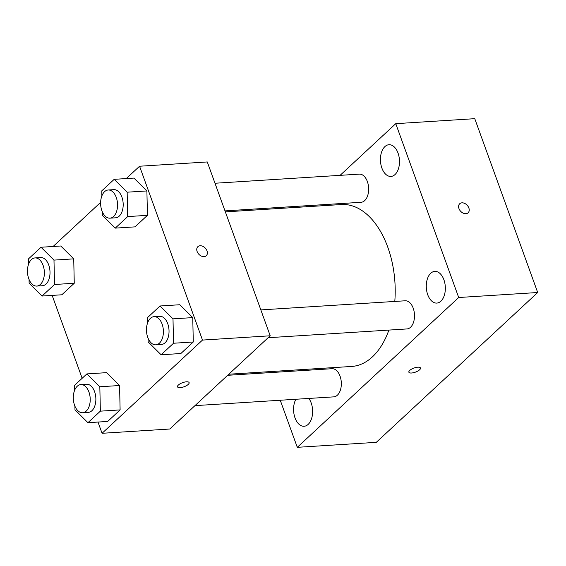 <?xml version="1.0" encoding="UTF-8"?>
<svg xmlns="http://www.w3.org/2000/svg" width="566" height="566" viewBox="0 0 566 566"><rect width="100%" height="100%" fill="white"/><g stroke="black" fill="none" stroke-linecap="round" stroke-linejoin="round"><path stroke-width="0.85" d="M340.095 175.347L395.768 123.664L474.768 118.676L537.7 292.516L376.291 442.336L297.291 447.324L280.248 400.247M384.901 146.594A15.883 9.502 -93.6 0 0 380.953 164.734A15.883 9.502 -93.6 0 0 390.965 176.429A15.883 9.502 -93.6 0 0 399.44 159.98A15.883 9.502 -93.6 0 0 388.962 144.726A15.883 9.502 -93.6 0 0 384.901 146.594M295.884 399.256A15.883 9.502 -93.6 0 0 294.653 416.802A15.883 9.502 -93.6 0 0 304.098 426.269A15.883 9.502 -93.6 0 0 312.283 415.685A15.883 9.502 -93.6 0 0 308.852 398.436M430.747 273.251A15.883 9.502 -93.6 0 0 426.799 291.391A15.883 9.502 -93.6 0 0 436.81 303.086A15.883 9.502 -93.6 0 0 445.293 286.637A15.883 9.502 -93.6 0 0 434.808 271.383A15.883 9.502 -93.6 0 0 430.747 273.251M306.248 206.76L307.409 205.684M395.768 123.664L458.701 297.511L537.7 292.516M458.701 297.511L297.291 447.324M417.814 367.185A6.169 2.172 160.1 0 0 411.539 369.145A6.169 2.172 160.1 0 0 408.871 372.202A6.169 2.172 160.1 0 0 415.416 372.145A6.169 2.172 160.1 0 0 420.481 367.999A6.169 2.172 160.1 0 0 417.814 367.185M408.871 372.202A6.169 2.172 160.1 0 0 415.409 372.138A6.169 2.172 160.1 0 0 420.474 367.999M270.244 372.605L269.89 371.621M459.712 203.746A6.169 4.443 -132.9 0 1 464.658 203.399A6.169 4.443 -132.9 0 1 468.846 207.963A6.169 4.443 -132.9 0 1 468.11 212.795A6.169 4.443 -132.9 0 1 460.653 211.295A6.169 4.443 -132.9 0 1 459.712 203.746A6.169 4.443 -132.9 0 1 464.658 203.399A6.169 4.443 -132.9 0 1 468.853 207.955A6.169 4.443 -132.9 0 1 468.11 212.795M224.999 210.892L361.08 202.288A14.108 8.433 -93.6 0 0 368.608 187.679A14.108 8.433 -93.6 0 0 359.304 174.13L214.988 183.25M194.966 405.638L333.763 396.865A14.108 8.433 -93.6 0 0 341.291 382.248A14.108 8.433 -93.6 0 0 331.98 368.707L227.652 375.3M268.135 337.718L406.933 328.945A14.108 8.433 -93.6 0 0 414.461 314.335A14.108 8.433 -93.6 0 0 405.15 300.787L260.841 309.906M228.813 374.218L351.649 366.457A81.122 48.506 -93.6 0 0 388.884 330.084M394.792 301.445A81.122 48.506 -93.6 0 0 341.411 204.538L225.353 211.875M126.275 178.566L139.569 166.234L207.283 161.954L270.208 335.794L169.779 429.014L102.064 433.294L97.996 422.052M139.569 166.234L202.494 340.074L270.208 335.794M202.494 340.074L102.064 433.294M189.122 382.623A6.169 2.172 -19.9 0 1 186.447 385.672A6.169 2.172 -19.9 0 1 180.179 387.632A6.169 2.172 -19.9 0 1 177.512 386.826A6.169 2.172 -19.9 0 1 182.577 382.68A6.169 2.172 -19.9 0 1 189.122 382.623A6.169 2.172 -19.9 0 1 186.455 385.679A6.169 2.172 -19.9 0 1 180.179 387.639A6.169 2.172 -19.9 0 1 177.512 386.819M101.88 195.886L101.774 190.862L114.198 179.33L133.944 178.085L146.898 190.947L147.429 215.335L135.005 226.867L147.429 215.335L146.898 190.947L127.152 192.192L127.683 216.587L115.259 228.119L102.305 215.257L102.22 211.543M74.556 390.462L74.45 385.439L86.874 373.907L106.627 372.654L119.582 385.517L120.112 409.911L107.681 421.444L120.112 409.911L119.582 385.517L99.828 386.769L100.359 411.157L87.935 422.689L74.981 409.834L74.896 406.112M53.105 246.486L100.628 202.373M82.155 378.286L52.15 295.395M147.733 322.542L147.62 317.519L160.044 305.987L179.797 304.741L192.751 317.604L193.282 341.991L180.858 353.524L193.282 341.991L192.751 317.604L172.998 318.849L173.529 343.244L161.105 354.776L148.15 341.914L148.073 338.199M28.71 263.806L28.597 258.782L41.028 247.25L60.774 245.998L73.729 258.86L74.259 283.255L61.836 294.787L74.259 283.255L73.729 258.86L53.982 260.105L54.513 284.5L42.082 296.032L29.128 283.177L29.05 279.455M197.867 246.67A6.169 4.443 -132.9 0 1 202.812 246.323A6.169 4.443 -132.9 0 1 207 250.88A6.169 4.443 -132.9 0 1 206.265 255.719A6.169 4.443 -132.9 0 1 198.808 254.219A6.169 4.443 -132.9 0 1 197.867 246.67A6.169 4.443 -132.9 0 1 202.812 246.323A6.169 4.443 -132.9 0 1 207.007 250.88A6.169 4.443 -132.9 0 1 206.265 255.719M41.028 247.25L53.982 260.105M36.804 286.078L42.443 285.724A14.108 8.433 -93.6 0 0 49.971 271.107A14.108 8.433 -93.6 0 0 40.667 257.558L35.021 257.919A14.108 8.433 -93.6 0 0 28.739 278.656A14.108 8.433 -93.6 0 0 36.804 286.078A14.108 8.433 -93.6 0 0 44.332 271.468A14.108 8.433 -93.6 0 0 35.021 257.919M54.513 284.5L74.259 283.255M42.082 296.032L61.836 294.787M60.774 245.998L73.729 258.86M114.198 179.33L127.152 192.192M109.974 218.165L115.62 217.804A14.108 8.433 -93.6 0 0 123.147 203.194A14.108 8.433 -93.6 0 0 113.837 189.645L108.191 189.999A14.108 8.433 -93.6 0 0 101.908 210.743A14.108 8.433 -93.6 0 0 109.974 218.165A14.108 8.433 -93.6 0 0 117.502 203.548A14.108 8.433 -93.6 0 0 108.191 189.999M127.683 216.587L147.429 215.335M115.259 228.119L135.005 226.867M133.944 178.085L146.898 190.947M86.874 373.907L99.828 386.769M82.65 412.734L88.296 412.381A14.108 8.433 -93.6 0 0 95.824 397.764A14.108 8.433 -93.6 0 0 86.513 384.222L80.874 384.576A14.108 8.433 -93.6 0 0 74.585 405.313A14.108 8.433 -93.6 0 0 82.65 412.734A14.108 8.433 -93.6 0 0 90.178 398.124A14.108 8.433 -93.6 0 0 80.874 384.576M100.359 411.157L120.112 409.911M87.935 422.689L107.681 421.444M106.627 372.654L119.582 385.517M160.044 305.987L172.998 318.849M155.82 344.821L161.466 344.461A14.108 8.433 -93.6 0 0 168.993 329.851A14.108 8.433 -93.6 0 0 159.683 316.302L154.044 316.656A14.108 8.433 -93.6 0 0 147.761 337.4A14.108 8.433 -93.6 0 0 155.82 344.821A14.108 8.433 -93.6 0 0 163.355 330.204A14.108 8.433 -93.6 0 0 154.044 316.656M173.529 343.244L193.282 341.991M161.105 354.776L180.858 353.524M179.797 304.741L192.751 317.604"/></g></svg>

